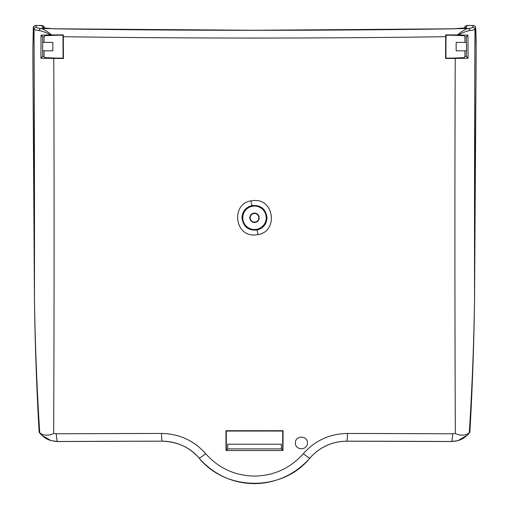 <?xml version="1.0" encoding="UTF-8"?>
<svg xmlns="http://www.w3.org/2000/svg" width="509" height="509" viewBox="0 0 509 509"><rect width="100%" height="100%" fill="white"/><g stroke="black" fill="none" stroke-linecap="round" stroke-linejoin="round"><path stroke-width="0.76" d="M257.109 230.03C263.293 228.267 266.595 224.183 267.015 217.788C265.838 208.957 260.799 204.879 251.891 205.56C245.72 207.309 242.418 211.388 241.985 217.788C243.162 226.632 248.201 230.711 257.109 230.03L258.101 234.624L254.5 235.005C234.49 236.112 231.08 203.956 250.899 200.858L254.5 200.482C274.542 199.394 277.908 231.512 258.101 234.624M249.811 217.788A4.689 4.689 0 0 0 254.5 222.478A4.689 4.689 0 0 0 259.189 217.788A4.689 4.689 0 0 0 254.5 213.093A4.689 4.689 0 0 0 249.811 217.788M258.82 217.788A4.32 4.32 0 0 1 254.5 222.109A4.32 4.32 0 0 1 250.18 217.788A4.32 4.32 0 0 1 254.5 213.462A4.32 4.32 0 0 1 258.82 217.788M242.774 217.788A11.726 11.726 0 0 0 254.5 229.508A11.726 11.726 0 0 0 266.226 217.788A11.726 11.726 0 0 0 254.5 206.062A11.726 11.726 0 0 0 242.774 217.788M295.449 442.887C295.118 435.265 307.735 435.303 307.366 442.887C307.837 450.65 294.94 450.599 295.449 442.887M63.313 36.705L63.301 34.879L50.569 34.949C46.243 32.582 42.451 31.132 39.193 30.591L34.027 29.694L33.486 27.887A2.348 2.335 -16.7 0 1 35.834 25.552L35.776 25.463A2.348 2.341 90 0 0 33.441 27.81L32.888 49.468A91.448 2.392 -90 0 0 33.072 84.679A705.792 18.477 90 0 1 34.434 298.344L34.434 298.35C35.108 343.257 36.871 388.074 39.721 432.803L41.623 435.157C47.611 440.132 46.281 438.402 48.832 439.884L48.832 439.884A2.348 1.164 111.4 0 0 48.883 439.903L51.078 440.648A2.348 0.916 106 0 1 51.046 440.635L41.623 435.157L48.839 439.884L51.046 440.635L57.625 441.494A1198.517 31.373 -0 0 1 162.136 441.157C176.941 441.411 189.278 447.067 199.146 458.119C226.047 491.675 282.883 491.681 309.854 458.119C319.671 447.087 332.008 441.437 346.864 441.157A1198.517 31.373 0 0 1 451.375 441.494A9.378 1.54 -89.8 0 0 452.666 433.795L455.345 433.547A1206.572 31.583 -90 0 1 455.231 58.433A1209.696 42.215 180 0 1 445.566 58.484A1206.413 42.101 -90 0 1 445.687 36.705A1191.798 103.874 180 0 1 254.5 38.054A1191.798 103.874 180 0 1 63.313 36.705A1206.413 42.101 90 0 1 63.434 58.484L63.097 58.147A1200.165 41.884 0 0 1 56.728 58.109L44.938 57.632L44.06 56.461L44.06 50.836L42.654 50.836L42.654 56.461L44.06 56.461M39.721 432.803C43.507 435.698 48.151 435.946 53.655 433.547L56.334 433.795A1206.355 31.577 -0 0 1 161.531 433.458C179.257 433.795 193.954 440.527 205.636 453.659C218.622 468.229 234.91 475.711 254.5 476.1C274.103 475.705 290.391 468.223 303.364 453.659C315.141 440.482 329.845 433.751 347.469 433.458A1206.355 31.577 0 0 1 452.666 433.795M42.654 50.836L42.654 42.393L44.06 42.393L44.06 36.763L44.843 35.719L56.633 35.242A1209.403 42.209 180 0 1 62.97 35.204A1196.863 41.77 -90 0 1 63.097 58.147M44.06 42.393L52.847 42.393L52.847 50.836L44.06 50.836M456.153 42.393L456.153 50.836L464.94 50.836L464.94 56.461L464.062 57.632L452.272 58.109A1200.165 41.884 -0 0 1 445.903 58.147A1196.863 41.77 90 0 1 446.03 35.204A1209.403 42.209 180 0 1 452.367 35.242L464.157 35.719L464.94 36.763L464.94 42.393L456.153 42.393M464.94 56.461L466.346 56.461L466.499 46.612L466.346 42.393L464.94 42.393M283.074 430.729A1228.605 42.877 90 0 1 282.959 450.516A1215.963 42.438 180 0 1 254.5 450.529A1215.963 42.438 180 0 1 226.041 450.516A1228.605 42.877 -90 0 1 225.926 430.729A1204.809 42.05 0 0 1 254.5 430.716A1204.809 42.05 0 0 1 283.074 430.729L282.743 431.059A1195.24 41.713 180 0 0 254.5 431.047A1195.24 41.713 180 0 0 226.257 431.059A1219.227 42.552 90 0 0 226.371 450.185L227.669 448.887L227.669 444.198L281.331 444.198L281.331 448.887L227.669 448.887M282.743 431.059A1219.227 42.552 90 0 1 282.629 450.185L281.331 448.887M457.406 34.943C461.593 31.475 465.118 29.325 467.981 28.498C470.927 28.16 472.473 27.779 472.626 27.352A2.348 2.335 16.7 0 1 474.973 29.694L469.807 30.591C466.543 31.132 462.751 32.589 458.431 34.949L445.699 34.879L446.03 35.204M465.067 27.868A2.348 2.335 16.7 0 1 466.524 27.365C466.149 27.95 462.999 28.383 457.082 28.663L452.8 28.848A1183.559 103.155 180 0 1 254.5 30.305A1183.559 103.155 180 0 1 56.2 28.848L51.918 28.663C46.001 28.383 42.851 27.95 42.476 27.365L41.872 25.45A2.348 2.341 90 0 0 41.872 25.45C43.901 26.322 44.665 26.907 44.175 27.2L44.404 27.976M63.434 58.484A1209.696 42.215 180 0 1 53.769 58.433A1206.572 31.583 90 0 1 54.1 231.856A1206.572 31.583 90 0 1 53.655 433.547M464.863 28.052L464.921 28.542M466.346 42.393L466.346 36.763L464.94 36.763M464.94 50.836L466.346 50.836M455.231 58.433L468.083 58.191L466.346 56.461M468.083 58.191L467.962 35.153L466.346 36.763M475.928 84.679A2.348 0.903 -179.4 0 1 475.928 84.71L476.112 48.915C476.144 37.901 475.794 25.787 475.514 27.887L474.973 29.694A1183.546 30.979 90 0 0 474.566 298.344L474.566 298.344A705.792 18.477 -90 0 1 475.928 84.679A91.448 2.392 90 0 0 476.112 49.468L475.75 29.013C475.024 26.188 476.386 26.773 473.224 25.463L467.071 25.539L466.524 27.365M33.072 84.679A2.348 0.903 179.4 0 0 33.072 84.71L34.434 298.35A1183.546 30.979 -90 0 0 34.485 231.856A1183.546 30.979 -90 0 0 34.027 29.694A2.348 2.335 -16.7 0 1 36.374 27.352C36.533 27.779 38.08 28.16 41.019 28.498C43.882 29.325 47.407 31.475 51.594 34.943M44.06 36.763L42.654 36.763L42.654 42.393M50.569 34.949L41.038 35.153L42.654 36.763M41.038 35.153L40.917 58.191L42.654 56.461M40.917 58.191L53.769 58.433M63.301 34.879L62.97 35.204M467.962 35.153L458.431 34.949M445.699 34.879L445.687 36.705M445.566 58.484L445.903 58.147M467.128 25.45L467.071 25.539A2.348 2.335 16.7 0 0 464.825 27.2C464.59 26.646 465.353 26.067 467.128 25.45L473.224 25.463M467.389 435.144L457.954 440.635L460.161 439.884L467.377 435.157L469.279 432.803C472.129 388.074 473.892 343.257 474.566 298.344L474.566 298.357M455.345 433.547C460.849 435.946 465.493 435.698 469.279 432.803M452.889 441.449A2.348 0.356 -93.8 0 0 452.953 441.475L451.311 441.526A2.348 0.388 90.2 0 0 451.375 441.494L457.954 440.635A2.348 0.916 -106 0 1 457.922 440.648L452.953 441.475A2.348 0.356 -93.8 0 0 453.004 441.443M303.364 453.659A9.378 1.05 -139.3 0 0 309.854 458.119L309.917 458.106C314.556 452.73 320.123 448.544 326.619 445.56C331.823 443.377 336.163 441.526 346.833 441.195L346.864 441.157A9.378 0.725 -89.9 0 0 347.469 433.458M161.531 433.458A9.378 0.725 -90.1 0 0 162.136 441.157L162.167 441.195C177.717 441.755 190.022 447.398 199.083 458.106L199.146 458.119A9.378 1.05 -40.7 0 0 205.636 453.659M55.996 441.443A2.348 0.356 93.8 0 0 56.047 441.475L57.689 441.526A2.348 0.388 89.8 0 1 57.625 441.494A9.378 1.54 -90.2 0 1 56.334 433.795M282.959 450.516L282.629 450.185M226.041 450.516L226.371 450.185M225.926 430.729L226.257 431.059M39.193 30.591A2.348 1.845 -83.6 0 1 41.019 28.498A1182.7 103.079 0 0 0 51.918 28.663A2.348 1.018 92.4 0 1 52.013 28.657L56.27 28.809A2.348 0.394 90.8 0 0 56.2 28.848M43.933 27.868A2.348 2.335 163.3 0 0 42.476 27.365M52.122 28.676A2.348 1.018 92.4 0 0 52.013 28.657L43.965 27.944M456.878 28.676A2.348 1.018 87.6 0 1 456.987 28.657A2.348 1.018 87.6 0 1 457.082 28.663A1182.7 103.079 0 0 0 467.981 28.498A2.348 1.845 83.6 0 1 469.807 30.591M39.168 432.357L39.142 432.345C36.597 387.756 35.026 343.091 34.434 298.35L34.434 298.357M39.142 432.345L41.611 435.144M452.66 28.848A2.348 0.394 89.2 0 1 452.73 28.809L465.035 27.944M475.928 84.71L474.566 298.35C473.974 343.091 472.403 387.756 469.864 432.326L469.832 432.357M469.858 432.345L467.377 435.157C461.389 440.132 462.719 438.402 460.168 439.884L460.161 439.884A2.348 1.164 -111.4 0 1 460.117 439.903L460.117 439.903A2.348 2.348 0 0 0 460.168 439.884M457.884 440.654A2.348 0.916 -106 0 0 457.922 440.648L460.117 439.903M56.34 28.848A2.348 0.394 90.8 0 0 56.27 28.809L254.5 30.266L452.73 28.809A2.348 0.394 89.2 0 1 452.8 28.848M36.374 27.352L35.834 25.552L41.929 25.539A2.348 2.335 -16.7 0 1 44.175 27.2M251.891 205.56L250.899 200.858M472.626 27.352L473.166 25.552A2.348 2.335 16.7 0 1 475.514 27.887M41.872 25.45L35.776 25.463C33.702 26.188 32.881 27.098 33.314 28.205L32.888 48.915L33.072 84.71M51.078 440.648L56.047 441.475A2.348 0.356 93.8 0 0 56.111 441.449M162.199 441.157L57.689 441.526A2.348 0.388 89.8 0 0 57.752 441.494M464.596 27.976L464.825 27.2M199.083 458.106C228.999 492.305 279.886 491.917 309.917 458.106M451.311 441.526L346.833 441.195"/></g></svg>
